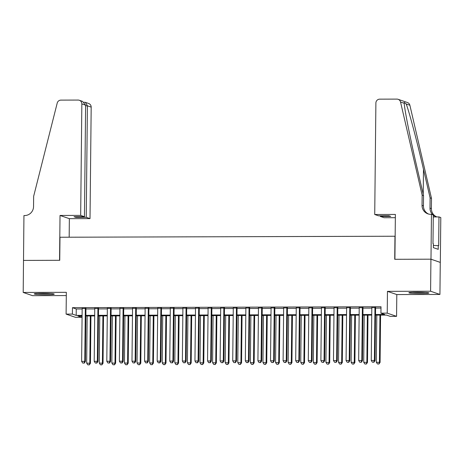<?xml version="1.0" encoding="UTF-8"?>
<svg xmlns="http://www.w3.org/2000/svg" width="464" height="464" viewBox="0 0 464 464"><rect width="100%" height="100%" fill="white"/><g stroke="black" fill="none" stroke-linecap="round" stroke-linejoin="round"><path stroke-width="0.7" d="M46.209 294.686A10.017 0.673 -179.4 0 0 54.259 294.112A10.017 0.673 -179.4 0 0 42.27 293.329A10.017 0.673 -179.4 0 0 34.226 293.903A10.017 0.673 -179.4 0 0 46.209 294.686M420.86 293.561A10.017 0.673 -179.4 0 0 428.91 292.987A10.017 0.673 -179.4 0 0 416.921 292.204A10.017 0.673 -179.4 0 0 408.871 292.778A10.017 0.673 -179.4 0 0 420.86 293.561M81.757 315.99L81.739 317.306L75.446 317.324L66.103 314.105L72.401 314.087L76.189 315.392L82.093 315.375M23.473 260.408L59.554 260.304L60.024 215.453L80.672 215.389L81.844 103.895A3.851 3.77 -71 0 0 78.103 100.067L60.917 100.12A3.851 3.77 -71 0 0 57.217 103.054L33.652 196.307L33.541 206.561A8.99 8.793 109 0 1 24.633 215.557L23.942 215.557L23.2 292.448L32.544 295.667L66.3 295.568M23.536 260.408L59.74 260.304L59.984 237.237L394.963 236.228L394.719 259.295L430.928 259.185L440.266 262.404L439.93 294.443L430.592 291.224L387.457 291.351L387.231 313.136L396.569 316.355L390.276 316.378L386.489 315.073L375.515 315.102M387.457 291.351L396.801 294.57L439.93 294.443M396.801 294.57L396.569 316.355M430.928 259.185L430.592 291.224M85.95 308.49L82.169 308.502M98.542 308.456L94.76 308.467M111.134 308.415L107.352 308.427M123.726 308.38L119.944 308.392M136.323 308.34L132.542 308.351M148.915 308.305L145.133 308.316M161.507 308.264L157.725 308.276M174.099 308.229L170.317 308.241M186.696 308.189L182.915 308.2M199.288 308.154L195.506 308.166M211.88 308.113L208.098 308.125M224.472 308.079L220.69 308.084M237.069 308.038L233.282 308.05M249.661 307.997L245.879 308.009M262.253 307.963L258.471 307.974M274.845 307.922L271.063 307.934M287.436 307.887L283.655 307.899M300.034 307.847L296.252 307.858M312.626 307.812L308.844 307.823M325.218 307.771L321.436 307.783M337.809 307.736L334.028 307.748M350.407 307.696L346.625 307.707M362.999 307.661L359.217 307.673M375.521 314.488L384.72 314.464L380.932 313.154L381.002 306.75L72.465 307.678L76.253 308.983L82.163 308.966M85.944 308.954L94.755 308.925M98.536 308.914L107.346 308.891M111.128 308.879L119.938 308.85M123.726 308.838L132.536 308.815M136.317 308.804L145.128 308.775M148.909 308.763L157.719 308.74M161.501 308.728L170.311 308.699M174.093 308.688L182.909 308.664M186.69 308.653L195.501 308.624M199.282 308.612L208.092 308.583M211.874 308.577L220.684 308.548M224.466 308.537L233.282 308.508M237.063 308.496L245.874 308.473M249.655 308.461L258.465 308.432M262.247 308.421L271.057 308.398M274.839 308.386L283.655 308.357M287.436 308.345L296.247 308.322M300.028 308.311L308.838 308.282M312.62 308.27L321.43 308.247M325.212 308.235L334.028 308.206M337.809 308.195L346.62 308.171M350.401 308.16L359.211 308.131M362.993 308.119L371.803 308.096M375.585 308.084L380.985 308.067M375.591 307.62L371.809 307.632M66.103 314.105L66.335 292.32L23.2 292.448M72.465 307.678L72.401 314.087M380.932 313.154L387.231 313.136M82.087 315.99L77.952 316.001L81.739 317.306M371.734 315.114L362.918 315.143M359.136 315.155L350.326 315.178M346.544 315.189L337.734 315.218M333.952 315.23L325.142 315.253M321.361 315.265L312.545 315.294M308.763 315.305L299.953 315.329M296.171 315.34L287.361 315.369M283.579 315.381L274.769 315.41M270.988 315.416L262.172 315.445M258.39 315.456L249.58 315.485M245.798 315.497L236.988 315.52M233.206 315.532L224.396 315.561M220.615 315.572L211.804 315.595M208.017 315.607L199.207 315.636M195.425 315.648L186.615 315.671M182.833 315.682L174.023 315.711M170.242 315.723L161.431 315.746M157.65 315.758L148.834 315.787M145.052 315.798L136.242 315.822M132.46 315.833L123.65 315.862M119.869 315.874L111.058 315.897M107.277 315.909L98.461 315.938M94.679 315.949L85.869 315.978M85.875 315.363L94.685 315.334M98.467 315.323L107.283 315.294M111.064 315.288L119.874 315.259M123.656 315.247L132.466 315.218M136.248 315.207L145.058 315.184M148.84 315.172L157.656 315.143M161.437 315.131L170.247 315.108M174.029 315.097L182.839 315.068M186.621 315.056L195.431 315.033M199.213 315.021L208.029 314.992M211.81 314.981L220.62 314.957M224.402 314.946L233.212 314.917M236.994 314.905L245.804 314.882M249.586 314.87L258.402 314.841M262.183 314.83L270.993 314.807M274.775 314.795L283.585 314.766M287.367 314.754L296.177 314.725M299.959 314.72L308.775 314.691M312.556 314.679L321.366 314.65M325.148 314.638L333.958 314.615M337.74 314.604L346.55 314.575M350.332 314.563L359.148 314.54M362.929 314.528L371.739 314.499M76.253 308.983L76.189 315.392M374.958 307.406L374.407 360.458L371.258 360.464L371.815 307.412M375.596 307.4L375.034 360.673L374.407 360.458L373.63 362.193L372.372 362.193L373.63 362.193M373.885 362.28L375.034 360.673M371.258 360.464L372.372 362.193M376.797 315.102L376.304 362.21L380.086 362.413L380.579 315.091M378.682 363.933L377.423 363.938L378.937 364.02L379.453 362.198L379.946 315.091M377.423 363.938L376.304 362.21M380.086 362.413L378.937 364.02M412.479 292.297A9.953 0.667 -179.4 0 0 425.314 292.436M432.999 243.675L432.993 243.374M424.241 292.372A8.671 0.58 0.6 0 1 413.552 292.256M37.828 293.428A9.953 0.667 -179.4 0 0 50.663 293.561M49.59 293.497A8.671 0.58 0.6 0 1 38.906 293.387M374.726 214.501L375.892 103.014A3.851 3.77 -71 0 1 379.714 99.157L396.9 99.105A3.851 3.77 -71 0 1 400.536 102.016L422.153 195.141L422.043 205.39A8.99 8.793 -71 0 0 430.766 214.333L431.456 214.333L430.986 259.185L394.91 259.295L395.38 214.443L374.726 214.501L378.502 215.806L388.954 215.772L390.746 216.392L380.294 216.421L380.3 215.801M398.118 99.308L407.456 102.527A3.851 3.77 109 0 1 409.88 105.241L431.491 198.36L430.111 197.884L423.481 169.331C417.217 142.059 409.051 111.198 406.186 103.965L404.156 102.364L404.231 103.292C404.521 109.637 410.507 139.745 416.91 167.063L423.533 195.617L423.429 205.865A8.99 8.793 -71 0 0 428.632 214.072M423.533 195.617L422.153 195.141M431.491 198.36L431.387 208.609A8.99 8.793 -71 0 0 436.589 216.816M432.889 214.826A8.99 8.793 -71 0 1 430.006 208.133L430.111 197.884M430.986 259.185L440.33 262.404L440.8 217.552L438.967 216.92L438.671 245.624L433.376 245.502M431.456 214.333L433.289 214.965L432.987 243.67L433.393 243.809L433.353 247.654L438.225 249.33L438.265 245.485M395.345 217.691L384.07 217.72L380.294 216.421M438.967 216.92L433.266 216.937M433.289 215.168A8.99 8.793 -71 0 0 437.088 216.926M80.672 215.389L84.448 216.688L73.996 216.723L75.789 217.338L86.24 217.309L90.016 218.608L91.182 107.12L87.412 105.815L85.608 105.821M86.24 217.309L87.412 105.815L85.399 102.364L88.659 103.484A3.851 3.77 109 0 1 91.182 107.12M69.171 237.208L69.362 218.672L90.016 218.608M60.024 215.453L69.362 218.672M84.448 216.688L85.62 105.2L81.844 103.895M75.789 217.338L75.794 216.717M79.321 100.265L82.58 101.39L85.62 105.2M84.431 102.242L85.399 102.364M362.367 307.441L361.81 360.493L358.666 360.505L359.217 307.452M362.999 307.441L362.442 360.714L361.81 360.493L361.038 362.227L359.78 362.233L361.038 362.227M361.294 362.314L362.442 360.714M358.666 360.505L359.78 362.233M349.775 307.481L349.218 360.534L346.069 360.545L346.625 307.487M350.407 307.475L349.85 360.748L349.218 360.534L348.447 362.268L347.188 362.274L348.447 362.268M348.696 362.355L349.85 360.748M346.069 360.545L347.188 362.274M337.183 307.516L336.626 360.569L333.477 360.58L334.034 307.528M337.815 307.516L337.258 360.789L336.626 360.569L335.855 362.303L334.596 362.309L335.855 362.303M336.104 362.39L337.258 360.789M333.477 360.58L334.596 362.309M324.585 307.557L324.034 360.609L320.885 360.621L321.442 307.562M325.223 307.551L324.661 360.824L324.034 360.609L323.257 362.343L321.999 362.349L323.257 362.343M323.512 362.43L324.661 360.824M320.885 360.621L321.999 362.349M364.205 315.137L363.712 362.245L367.494 362.454L367.987 315.126M366.09 363.967L364.832 363.973L366.34 364.054L366.862 362.233L367.355 315.126M364.832 363.973L363.712 362.245M367.494 362.454L366.34 364.054M351.613 315.178L351.12 362.285L354.902 362.488L355.395 315.166M353.493 364.008L352.234 364.014L353.748 364.095L354.27 362.274L354.763 315.166M352.234 364.014L351.12 362.285M354.902 362.488L353.748 364.095M339.022 315.213L338.529 362.32L342.304 362.529L342.803 315.201M340.901 364.043L339.642 364.049L341.156 364.13L341.672 362.309L342.171 315.207M339.642 364.049L338.529 362.32M342.304 362.529L341.156 364.13M326.424 315.253L325.931 362.361L329.713 362.57L330.206 315.242M328.309 364.083L327.05 364.089L328.564 364.17L329.08 362.349L329.573 315.242M327.05 364.089L325.931 362.361M329.713 362.57L328.564 364.17M311.994 307.591L311.437 360.644L308.293 360.656L308.844 307.603M312.626 307.591L312.069 360.864L311.437 360.644L310.665 362.378L309.407 362.384L310.665 362.378M310.921 362.465L312.069 360.864M308.293 360.656L309.407 362.384M313.832 315.288L313.339 362.396L317.121 362.604L317.614 315.276M315.717 364.124L314.459 364.124L315.967 364.211L316.489 362.39L316.982 315.282M314.459 364.124L313.339 362.396M317.121 362.604L315.967 364.211M299.402 307.632L298.845 360.685L295.696 360.696L296.252 307.638M300.034 307.626L299.477 360.905L298.845 360.685L298.074 362.419L296.815 362.425L298.074 362.419M298.323 362.506L299.477 360.905M295.696 360.696L296.815 362.425M301.24 315.329L300.747 362.436L304.529 362.645L305.022 315.317M303.125 364.159L301.861 364.165L303.375 364.246L303.897 362.425L304.39 315.317M301.861 364.165L300.747 362.436M304.529 362.645L303.375 364.246M286.81 307.667L286.253 360.725L283.104 360.731L283.661 307.678M287.442 307.667L286.885 360.94L286.253 360.725L285.482 362.459L284.223 362.459L285.482 362.459M285.731 362.546L286.885 360.94M283.104 360.731L284.223 362.459M288.649 315.363L288.156 362.471L291.931 362.68L292.43 315.352M290.528 364.199L289.269 364.199L290.783 364.286L291.299 362.465L291.798 315.358M289.269 364.199L288.156 362.471M291.931 362.68L290.783 364.286M274.212 307.707L273.661 360.76L270.512 360.772L271.069 307.719M274.85 307.707L274.288 360.98L273.661 360.76L272.884 362.494L271.626 362.5L272.884 362.494M273.139 362.581L274.288 360.98M270.512 360.772L271.626 362.5M276.051 315.404L275.558 362.512L279.34 362.72L279.838 315.392M277.936 364.234L276.677 364.24L278.191 364.321L278.707 362.5L279.2 315.392M276.677 364.24L275.558 362.512M279.34 362.72L278.191 364.321M261.621 307.742L261.064 360.801L257.92 360.806L258.471 307.754M262.253 307.742L261.696 361.015L261.064 360.801L260.292 362.535L259.034 362.535L260.292 362.535M260.548 362.622L261.696 361.015M257.92 360.806L259.034 362.535M263.459 315.439L262.966 362.546L266.748 362.755L267.241 315.427M265.344 364.275L264.086 364.275L265.594 364.362L266.116 362.541L266.609 315.433M264.086 364.275L262.966 362.546M266.748 362.755L265.594 364.362M249.029 307.783L248.472 360.835L245.323 360.847L245.879 307.794M249.661 307.783L249.104 361.056L248.472 360.835L247.701 362.57L246.442 362.575L247.701 362.57M247.95 362.657L249.104 361.056M245.323 360.847L246.442 362.575M250.867 315.479L250.374 362.587L254.156 362.796L254.649 315.468M252.752 364.31L251.488 364.315L253.002 364.397L253.524 362.575L254.017 315.468M251.488 364.315L250.374 362.587M254.156 362.796L253.002 364.397M236.437 307.818L235.88 360.876L232.731 360.882L233.288 307.829M237.069 307.818L236.512 361.091L235.88 360.876L235.109 362.61L233.85 362.61L235.109 362.61M235.358 362.697L236.512 361.091M232.731 360.882L233.85 362.61M238.276 315.514L237.783 362.622L241.558 362.831L242.057 315.508M240.155 364.35L238.896 364.35L240.41 364.437L240.932 362.616L241.425 315.508M238.896 364.35L237.783 362.622M241.558 362.831L240.41 364.437M223.839 307.858L223.288 360.911L220.139 360.922L220.696 307.87M224.477 307.858L223.915 361.131L223.288 360.911L222.511 362.645L221.253 362.651L222.511 362.645M222.766 362.732L223.915 361.131M220.139 360.922L221.253 362.651M225.684 315.555L225.185 362.662L228.967 362.871L229.465 315.543M227.563 364.385L226.304 364.391L227.818 364.472L228.334 362.651L228.827 315.543M226.304 364.391L225.185 362.662M228.967 362.871L227.818 364.472M211.248 307.899L210.691 360.951L207.547 360.957L208.098 307.905M211.88 307.893L211.323 361.166L210.691 360.951L209.919 362.686L208.661 362.686L209.919 362.686M210.175 362.773L211.323 361.166M207.547 360.957L208.661 362.686M213.086 315.595L212.593 362.697L216.375 362.906L216.868 315.584M214.971 364.426L213.713 364.426L215.221 364.513L215.743 362.691L216.236 315.584M213.713 364.426L212.593 362.697M216.375 362.906L215.221 364.513M198.656 307.934L198.099 360.986L194.95 360.998L195.506 307.945M199.288 307.934L198.731 361.207L198.099 360.986L197.328 362.72L196.069 362.726L197.328 362.72M197.583 362.807L198.731 361.207M194.95 360.998L196.069 362.726M200.494 315.63L200.001 362.738L203.783 362.947L204.276 315.619M202.379 364.46L201.115 364.466L202.629 364.547L203.151 362.726L203.644 315.619M201.115 364.466L200.001 362.738M203.783 362.947L202.629 364.547M186.064 307.974L185.507 361.027L182.358 361.033L182.915 307.98M186.696 307.968L186.139 361.241L185.507 361.027L184.736 362.761L183.477 362.761L184.736 362.761M184.985 362.848L186.139 361.241M182.358 361.033L183.477 362.761M187.903 315.671L187.41 362.778L191.185 362.981L191.684 315.659M189.782 364.501L188.523 364.507L190.037 364.588L190.559 362.767L191.052 315.659M188.523 364.507L187.41 362.778M191.185 362.981L190.037 364.588M173.466 308.009L172.915 361.062L169.766 361.073L170.323 308.021M174.104 308.009L173.548 361.282L172.915 361.062L172.138 362.796L170.88 362.802L172.138 362.796M172.393 362.883L173.548 361.282M169.766 361.073L170.88 362.802M175.311 315.706L174.812 362.813L178.594 363.022L179.092 315.694M177.19 364.536L175.931 364.542L177.445 364.623L177.961 362.802L178.454 315.7M175.931 364.542L174.812 362.813M178.594 363.022L177.445 364.623M160.875 308.05L160.318 361.102L157.174 361.114L157.725 308.055M161.507 308.044L160.95 361.317L160.318 361.102L159.546 362.836L158.288 362.842L159.546 362.836M159.802 362.923L160.95 361.317M157.174 361.114L158.288 362.842M162.713 315.746L162.22 362.854L166.002 363.057L166.495 315.735M164.598 364.576L163.34 364.582L164.848 364.663L165.37 362.842L165.863 315.735M163.34 364.582L162.22 362.854M166.002 363.057L164.848 364.663M148.283 308.084L147.726 361.137L144.577 361.149L145.133 308.096M148.915 308.084L148.358 361.357L147.726 361.137L146.955 362.871L145.696 362.877L146.955 362.871M147.21 362.958L148.358 361.357M144.577 361.149L145.696 362.877M150.121 315.781L149.628 362.889L153.41 363.097L153.903 315.769M152.006 364.611L150.742 364.617L152.256 364.698L152.778 362.883L153.271 315.775M150.742 364.617L149.628 362.889M153.41 363.097L152.256 364.698M135.691 308.125L135.134 361.178L131.985 361.189L132.542 308.131M136.323 308.119L135.766 361.392L135.134 361.178L134.363 362.912L133.104 362.918L134.363 362.912M134.612 362.999L135.766 361.392M131.985 361.189L133.104 362.918M137.53 315.822L137.037 362.929L140.812 363.138L141.311 315.81M139.409 364.652L138.15 364.658L139.664 364.739L140.186 362.918L140.679 315.81M138.15 364.658L137.037 362.929M140.812 363.138L139.664 364.739M123.099 308.16L122.542 361.218L119.393 361.224L119.95 308.171M123.731 308.16L123.175 361.433L122.542 361.218L121.771 362.947L120.507 362.952L121.771 362.947M122.02 363.034L123.175 361.433M119.393 361.224L120.507 362.952M124.938 315.856L124.445 362.964L128.221 363.173L128.719 315.845M126.817 364.692L125.558 364.692L127.072 364.779L127.588 362.958L128.081 315.851M125.558 364.692L124.445 362.964M128.221 363.173L127.072 364.779M110.502 308.2L109.945 361.253L106.801 361.265L107.352 308.206M111.134 308.195L110.577 361.473L109.945 361.253L109.173 362.987L107.915 362.993L109.173 362.987M109.429 363.074L110.577 361.473M106.801 361.265L107.915 362.993M112.34 315.897L111.847 363.005L115.629 363.213L116.122 315.885M114.225 364.727L112.967 364.733L114.475 364.814L114.997 362.993L115.49 315.885M112.967 364.733L111.847 363.005M115.629 363.213L114.475 364.814M97.91 308.235L97.353 361.294L94.204 361.299L94.76 308.247M98.542 308.235L97.985 361.508L97.353 361.294L96.582 363.028L95.323 363.028L96.582 363.028M96.837 363.115L97.985 361.508M94.204 361.299L95.323 363.028M99.748 315.932L99.255 363.039L103.037 363.248L103.53 315.92M101.633 364.768L100.375 364.768L101.883 364.855L102.405 363.034L102.898 315.926M100.375 364.768L99.255 363.039M103.037 363.248L101.883 364.855M85.318 308.276L84.761 361.328L81.612 361.34L82.169 308.287M85.95 308.276L85.393 361.549L84.761 361.328L83.99 363.063L82.731 363.068L83.99 363.063M84.239 363.15L85.393 361.549M81.612 361.34L82.731 363.068M87.157 315.972L86.664 363.08L90.439 363.289L90.938 315.961M89.036 364.803L87.777 364.808L89.291 364.89L89.813 363.068L90.306 315.961M87.777 364.808L86.664 363.08M90.439 363.289L89.291 364.89M423.429 205.865L422.043 205.39M430.006 208.133L431.387 208.609M409.88 105.241L406.186 103.965M404.231 103.292L400.536 102.016M423.481 169.331L423.22 194.277M84.634 102.237L84.117 102.237"/></g></svg>
